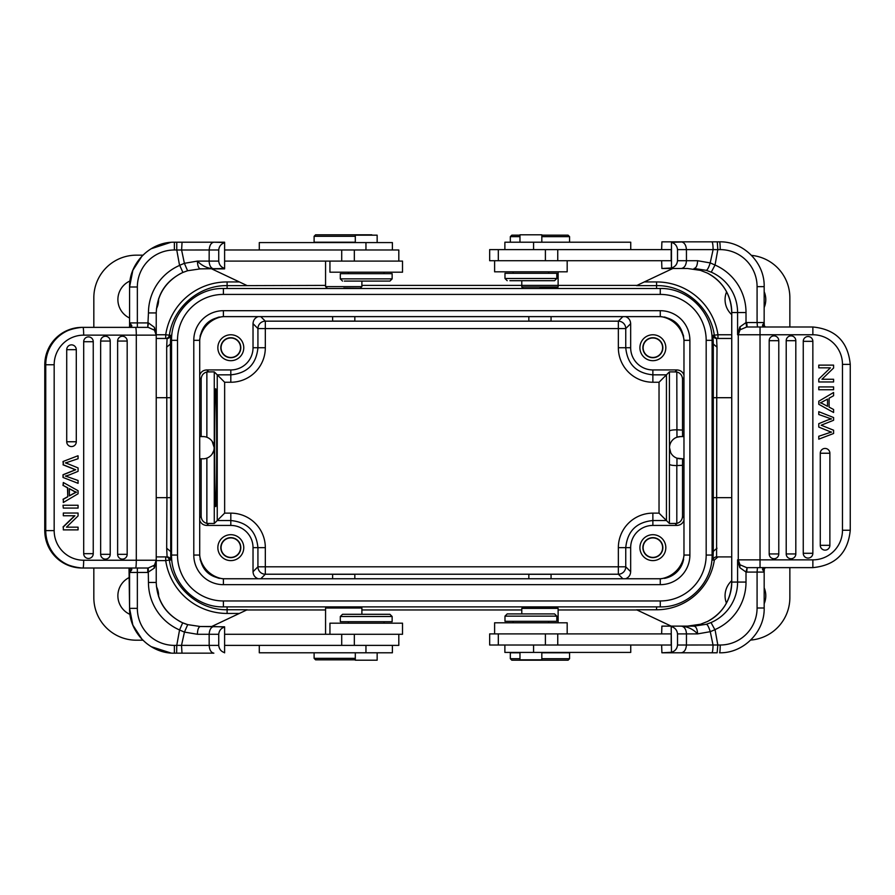<?xml version="1.0" encoding="UTF-8"?>
<svg xmlns="http://www.w3.org/2000/svg" width="895" height="895" viewBox="0 0 895 895"><rect width="100%" height="100%" fill="white"/><g stroke="black" fill="none" stroke-linecap="round" stroke-linejoin="round"><path stroke-width="1.34" d="M214.643 447.69C214.632 479.149 215.124 507.219 215.673 506.559C216.993 509.4 216.993 385.98 215.673 388.822C215.124 388.161 214.632 416.22 214.643 447.69M206.868 458.117L206.868 523.43L214.274 523.497L214.274 371.872L217.239 374.837L217.239 520.532L230.809 520.532C247.266 522.154 256.306 531.194 257.928 547.65L257.928 566.815A7.406 7.406 -135 0 0 265.323 574.221L265.2 574.221M265.2 321.16L265.323 321.16A7.406 7.406 -45 0 0 257.928 328.566L257.928 347.73L253.028 347.73A22.218 22.218 135 0 1 230.809 369.937L206.745 369.937C203.31 370.127 200.961 371.828 199.708 375.027M214.274 371.872L206.868 371.94L206.868 437.252M332.627 578.752L332.627 574.31L354.834 574.31L354.834 578.752M652.869 357.474A9.744 9.744 135 0 0 661.304 342.852A9.744 9.744 135 0 0 644.434 342.852A9.744 9.744 135 0 0 652.869 357.474M652.869 357.72A10.002 10.002 -45 0 1 644.21 342.729A10.002 10.002 -45 0 1 661.528 342.729A10.002 10.002 -45 0 1 652.869 357.72M652.869 360.685A12.955 12.955 -45 0 1 641.648 341.252A12.955 12.955 -45 0 1 664.09 341.252A12.955 12.955 -45 0 1 652.869 360.685M652.869 557.395A9.744 9.744 135 0 0 661.304 542.773A9.744 9.744 135 0 0 644.434 542.773A9.744 9.744 135 0 0 652.869 557.395M652.869 557.641A10.002 10.002 -45 0 1 644.21 542.65A10.002 10.002 -45 0 1 661.528 542.65A10.002 10.002 -45 0 1 652.869 557.641M652.869 560.606A12.955 12.955 -45 0 1 641.648 541.173A12.955 12.955 -45 0 1 664.09 541.173A12.955 12.955 -45 0 1 652.869 560.606M528.844 578.752L528.844 574.31L551.063 574.31L551.063 578.752M230.809 557.395A9.744 9.744 135 0 0 239.245 542.773A9.744 9.744 135 0 0 222.374 542.773A9.744 9.744 135 0 0 230.809 557.395M230.809 557.641A10.002 10.002 -45 0 1 222.15 542.65A10.002 10.002 -45 0 1 239.468 542.65A10.002 10.002 -45 0 1 230.809 557.641M230.809 560.606A12.955 12.955 -45 0 1 219.588 541.173A12.955 12.955 -45 0 1 242.03 541.173A12.955 12.955 -45 0 1 230.809 560.606M230.809 357.474A9.744 9.744 135 0 0 239.245 342.852A9.744 9.744 135 0 0 222.374 342.852A9.744 9.744 135 0 0 230.809 357.474M230.809 357.72A10.002 10.002 -45 0 1 222.15 342.729A10.002 10.002 -45 0 1 239.468 342.729A10.002 10.002 -45 0 1 230.809 357.72M230.809 360.685A12.955 12.955 -45 0 1 219.588 341.252A12.955 12.955 -45 0 1 242.03 341.252A12.955 12.955 -45 0 1 230.809 360.685M354.834 316.629L354.834 321.07L332.627 321.07L332.627 316.629M551.063 316.629L551.063 321.07L528.844 321.07L528.844 316.629M453.687 606.888L429.992 606.888M453.687 288.492L429.992 288.492M660.275 288.492L223.403 288.492C195.703 287.854 170.934 312.612 171.572 340.324L171.572 555.057C170.934 582.757 195.703 607.526 223.403 606.888L660.275 606.888C687.975 607.526 712.744 582.757 712.107 555.057L712.107 340.324C712.744 312.612 687.975 287.854 660.275 288.492L660.275 294.41A45.913 45.913 135 0 1 706.177 340.324L706.177 555.057A45.913 45.913 135 0 1 660.275 600.959L223.403 600.959A45.913 45.913 135 0 1 177.501 555.057L177.501 340.324A45.913 45.913 135 0 1 223.403 294.41L660.275 294.41M158.594 298.729A20.361 20.361 -45 0 1 156.435 308.775M129.574 318.016A20.361 20.361 -45 0 1 129.999 280.985M156.435 586.617A20.361 20.361 -45 0 1 158.594 596.641M129.999 614.395A20.361 20.361 -45 0 1 129.574 577.353M166.683 347.182L167.096 338.467L156.233 338.467M156.233 397.704L170.643 397.704L170.386 344.027L166.683 347.17L166.94 497.665L156.233 497.665M171.572 551.354L170.386 551.354L166.683 548.199L166.94 497.665L170.643 497.665L170.755 560.046L169.368 560.057A3.703 3.703 90 0 0 165.709 556.903L165.709 560.606L169.368 560.057C173.037 587.881 199.048 610.256 227.106 609.741L227.106 606.888M171.572 344.027L170.386 344.027L170.755 335.334A3.703 3.703 90 0 1 167.096 338.467M170.755 335.334L165.709 334.764L165.709 338.467A3.703 3.703 90 0 0 169.368 335.323C173.037 307.5 199.048 285.113 227.106 285.628L247.188 285.628L211.69 268.869M156.233 556.903L167.096 556.903L166.683 548.199M239.357 613.444L247.188 609.741L227.106 609.741L227.106 613.444L239.357 613.444L211.69 626.511M93.83 568.012L93.83 597.625A42.58 42.58 135 0 0 136.398 640.205L142.864 640.205M558.122 622.797L558.122 608.387L556.847 607.112L523.06 607.112L521.785 608.387L521.785 613.914M343.725 607.269L360.987 607.112L343.725 607.269M246.718 609.965L325.567 609.965M361.893 609.965L521.785 609.965M558.122 609.965L636.96 609.965M706.412 624.262L694.084 626.131L671.183 626.131L636.558 609.775L656.572 609.775A58.421 58.421 -45 0 0 714.344 560.057L718.003 556.903M717.007 548.21L713.304 551.354L712.923 560.046A3.703 3.703 90 0 1 716.582 556.903L716.738 397.704L731.73 397.704M712.107 551.354L713.304 551.354L713.304 344.027L717.007 347.182L716.582 338.467A3.703 3.703 90 0 1 712.923 335.334L713.304 344.027L712.107 344.027M764.173 587.836A20.361 20.361 -45 0 1 764.173 603.722M726.427 603.096A20.361 20.361 -45 0 1 731.73 580.71M683.97 436.581L680.636 436.581A11.109 11.109 135 0 0 669.527 447.69A11.109 11.109 135 0 0 680.636 458.799L683.97 458.799M680.636 436.581L676.978 437.207A51.832 0.906 -90 0 0 676.933 429.801L676.81 371.94C680.379 373.025 682.281 375.43 682.527 379.156L682.527 430.07A51.832 0.906 90 0 1 682.561 436.581M682.527 430.07L676.933 429.801M676.81 371.94L669.404 371.872L666.439 374.837L652.869 374.837C636.412 373.215 627.384 364.175 625.75 347.73L618.356 347.73A34.513 34.513 -45 0 0 652.869 382.243L652.869 369.937L676.933 369.937C680.368 370.127 682.717 371.828 683.97 375.027M669.404 371.872L669.404 431.166C669.896 430.316 672.369 429.868 676.81 429.801M676.933 465.579A51.832 0.906 -90 0 0 676.978 458.173L682.561 458.799A51.832 0.906 90 0 1 682.527 465.31L676.866 465.579C672.38 465.523 669.885 465.064 669.404 464.214A44.426 0.772 -90 0 0 669.46 447.668L669.583 446.571M670.142 444.043L670.5 443.159M675.87 437.655L676.978 437.207M669.527 447.657L670.713 452.68M669.404 464.214L669.404 523.497L676.81 523.43C680.379 522.344 682.281 519.939 682.527 516.225L682.527 465.31M683.97 520.342C682.717 523.541 680.368 525.242 676.933 525.432L652.869 525.432A22.218 22.218 135 0 0 630.662 547.65L630.662 571.715C630.46 575.149 628.771 577.499 625.56 578.752M618.479 574.221L618.356 574.221A7.406 7.406 135 0 0 625.75 566.815L625.75 547.65C627.384 531.194 636.412 522.154 652.869 520.532L652.869 513.137A34.513 34.513 -45 0 0 618.356 547.65L618.356 566.815L257.928 566.815L253.028 571.715C253.218 575.149 254.907 577.499 258.118 578.752M652.869 382.243L659.033 382.243L666.439 374.837L666.439 520.532L659.033 513.137L652.869 513.137M669.404 523.497L666.439 520.532L652.869 520.532L652.869 525.432M764.173 291.658A20.361 20.361 -45 0 1 764.173 307.544M731.73 314.671A20.361 20.361 -45 0 1 726.595 291.848M789.86 326.988L789.86 297.744A42.58 42.58 135 0 0 751.52 255.377M672.783 268.489L636.49 285.628L656.572 285.628C684.63 285.113 710.641 307.5 714.311 335.323A3.703 3.703 -90 0 0 717.969 338.467L731.73 338.467L716.582 338.467L717.969 338.467L717.969 334.764L712.923 335.334M717.007 347.182L716.738 397.704L713.035 397.704M750.692 640.07A42.58 42.58 135 0 0 789.86 597.625L789.86 567.631M716.582 556.903L731.73 556.903M247.188 285.628L325.567 285.404M361.893 285.404L636.96 285.404M142.864 255.165L136.398 255.165A42.58 42.58 135 0 0 93.83 297.744L93.83 327.369M206.868 371.94C203.31 373.025 201.397 375.43 201.151 379.156L201.151 436.581M253.028 347.73L253.028 323.666C253.218 320.231 254.907 317.882 258.118 316.629M253.028 571.715L253.028 547.65A22.218 22.218 135 0 0 230.809 525.432L230.809 513.137L224.645 513.137L224.645 382.243L217.239 374.837L230.809 374.837L230.809 382.243A34.513 34.513 -45 0 0 265.323 347.73L265.323 321.16L260.792 316.629M206.868 523.43C203.31 522.344 201.397 519.939 201.151 516.225L201.151 458.799M199.708 520.342C200.961 523.541 203.31 525.242 206.745 525.432L230.809 525.432M199.708 436.581L203.042 436.581A11.109 11.109 135 0 1 214.151 447.69A11.109 11.109 135 0 1 203.042 458.799L199.708 458.799M212.171 441.369L214.151 447.511M213.681 450.89L211.97 454.291M214.274 523.497L224.645 513.137M253.028 323.666L257.928 328.566L625.75 328.566A7.406 7.406 45 0 0 618.356 321.16L618.479 321.16M652.869 369.937A22.218 22.218 135 0 1 630.662 347.73L630.662 323.666C630.46 320.231 628.771 317.882 625.56 316.629M222.475 316.651A27.767 27.767 135 0 0 199.73 339.395M199.73 555.985A27.767 27.767 135 0 0 222.475 578.729M661.204 578.729A27.767 27.767 135 0 0 683.948 555.985M683.948 339.395A27.767 27.767 135 0 0 661.204 316.651M200.066 336.229A28.137 28.137 -45 0 1 219.309 316.987M223.403 584.67L223.403 578.752C209.038 577.342 201.14 569.444 199.708 555.057L199.708 340.324C201.129 325.948 209.027 318.049 223.403 316.629L660.275 316.629C674.64 318.038 682.538 325.937 683.97 340.324L683.97 555.057C682.572 569.421 674.673 577.32 660.275 578.752L223.403 578.752C209.038 577.342 201.14 569.444 199.708 555.057L193.79 555.057L193.79 340.324A29.613 29.613 -45 0 1 223.403 310.699L660.275 310.699L660.275 316.629C674.64 318.038 682.538 325.937 683.97 340.324L689.888 340.324L689.888 555.057A29.613 29.613 -45 0 1 660.275 584.67L223.403 584.67A29.613 29.613 -45 0 1 193.79 555.057M219.309 578.394A28.137 28.137 -45 0 1 200.066 559.151M683.612 559.151A28.137 28.137 -45 0 1 664.37 578.394A23.695 23.695 -45 0 0 683.612 559.151M664.37 316.987A28.137 28.137 -45 0 1 683.612 336.229M539.953 288.112L556.835 288.257L539.953 288.112M343.725 288.123L360.249 288.257L343.725 288.123M63.31 461.507L63.31 464.796L63.019 461.507L77.775 455.835L63.019 461.507M78.066 483.322L63.019 477.46L78.066 483.322L78.066 480.481A1319.342 1314.319 90 0 1 68.579 477.124A54.483 54.271 -90 0 0 65.369 476.062A30.217 30.106 -90 0 0 70.313 474.518L78.066 471.329L78.066 467.917L68.098 463.856A128.265 127.784 -90 0 0 65.38 462.883A41.047 40.89 -90 0 0 68.255 462.033L78.066 458.732L78.066 455.835M63.019 477.46L63.019 474.73L63.31 477.46M63.31 474.73L75.728 469.763A23.617 23.527 -90 0 1 74.408 469.271A1859.53 1852.46 90 0 0 63.31 464.796M63.019 464.796A1859.53 1852.46 -90 0 1 74.117 469.271A23.617 23.527 90 0 0 75.437 469.763L75.728 469.763M75.437 469.763L63.019 474.73M66.722 349.665A4.799 4.777 -90 0 1 75.717 347.405A4.799 4.777 -90 0 1 76.288 349.665L76.288 441.761A4.799 4.777 -90 0 1 70.347 446.415A4.799 4.777 -90 0 1 66.722 441.761L66.722 349.665L76.288 349.665A4.811 4.811 0 0 0 75.717 347.405M100.654 341.062A4.799 4.777 -90 0 1 109.649 338.802A4.799 4.777 -90 0 1 110.219 341.062L110.219 554.318A4.799 4.777 -90 0 1 104.279 558.972A4.799 4.777 -90 0 1 100.654 554.318L100.654 341.062L110.219 341.062A4.811 4.811 0 0 0 109.649 338.802M117.625 554.318L127.18 554.318A4.799 4.777 -90 0 1 121.239 558.972A4.799 4.777 -90 0 1 117.625 554.318L117.625 341.062A4.799 4.777 -90 0 1 126.62 338.802A4.799 4.777 -90 0 1 127.18 341.062L127.18 554.318L127.18 341.062L117.625 341.062M83.694 341.711A4.799 4.777 -90 0 1 92.688 339.44A4.799 4.777 -90 0 1 93.248 341.711L93.248 553.669A4.799 4.777 -90 0 1 87.307 558.323A4.799 4.777 -90 0 1 83.694 553.669L83.694 341.711L93.248 341.711A4.811 4.811 0 0 0 92.688 339.44M63.31 505.25L78.066 505.25L78.066 508.08L63.31 508.08L63.019 505.25L63.31 508.08M73.647 490.986A14.723 14.667 -90 0 0 76.522 492.172A31.661 31.538 -90 0 0 73.748 493.514L69.374 495.908L69.374 488.67L73.647 490.986L69.374 488.827M73.356 490.986A14.723 14.667 90 0 0 76.232 492.172A31.661 31.538 90 0 0 73.457 493.514L69.374 495.752M67.785 496.792L67.785 487.853L63.31 485.504L63.31 482.506L78.066 490.706L78.066 493.76L63.31 502.509L63.31 499.287L67.785 496.792L67.494 487.853L63.31 485.504M63.31 482.506L63.019 485.504M63.31 499.287L63.31 502.509M63.019 499.287L67.494 496.792M63.31 526.976L63.31 529.874L63.31 526.976L74.911 515.744L63.31 515.744L63.31 513.036L63.31 515.744M63.31 529.874L78.066 529.874L78.066 527.166L66.487 527.166L77.775 527.166M63.31 513.036L78.066 513.036L78.066 515.934L66.487 527.166M63.019 526.976L74.621 515.744M180.678 621.902C165.239 613.276 157.084 600.12 156.233 582.455L156.233 560.236L154.455 565.181L148.223 568.001L135.615 568.012A7.775 0.682 -90 0 0 136.297 560.236L136.297 335.144L83.671 335.144A29.613 29.501 -90 0 0 54.17 364.757L54.17 530.623A29.613 29.501 -90 0 0 83.671 560.236L156.233 560.236L156.233 582.455C157.061 601.138 165.877 614.596 182.669 622.831L187.715 624.632L182.681 622.808L179.559 629.957L176.762 645.373L176.628 653.16L174.38 653.182C150.427 653.719 129.025 632.317 129.574 608.365L132.863 625.113L142.126 639.455L132.863 625.113L129.574 608.365L129.574 568.929L130.939 570.831L129.574 572.453L137.349 572.453L137.349 608.365L129.574 608.365L137.349 608.365A37.019 37.019 -45 0 0 174.38 645.384L174.38 653.16L186.227 653.16M154.455 330.188L156.233 335.144L154.455 330.188L156.233 335.144L156.233 312.926L156.233 335.144L154.455 327.369L154.455 330.188L148.223 327.38M184.437 263.309L179.694 265.267L182.904 272.438C165.967 280.638 157.072 294.131 156.233 312.926L148.458 312.926L147.742 327.357L148.458 322.938L154.455 327.369M224.611 242.511L213.849 242.209C211.075 242.769 209.519 245.364 209.184 249.985L176.762 250.007L176.762 242.209L174.38 242.209L224.611 242.209L224.611 268.366C221.087 267.236 219.13 264.808 218.738 261.094L218.738 249.985C219.118 246.282 221.076 243.854 224.611 242.713M156.233 312.926C157.084 295.249 165.239 282.104 180.678 273.478C165.239 282.104 157.084 295.249 156.233 312.926C157.072 294.119 165.955 280.627 182.904 272.438L187.581 270.737L184.381 263.32L197.392 261.105C197.594 265.714 198.567 268.31 200.29 268.869L224.611 268.567M209.117 261.094L197.392 261.094C201.878 265.759 207.327 268.343 213.748 268.869C210.974 268.31 209.419 265.726 209.083 261.094L218.738 261.094M344.34 281.086L389.929 281.086L344.34 281.086M340.313 278.86L392.144 278.86L392.144 273.68L340.313 273.68L340.313 278.86L342.539 281.086M384 273.68L384 272.203M329.942 261.094L329.942 272.203L402.515 272.203L402.515 261.094L224.611 261.094M377.153 242.579L377.153 235.172L355.304 235.172L355.304 242.579M392.39 249.985L392.39 242.579L259.293 242.579L259.293 249.985M315.588 234.803L371.861 234.803L315.588 234.803L314.111 236.291L314.111 242.209L355.304 242.209M355.304 236.291L314.111 236.291M355.304 659.828L315.588 659.828L355.304 659.828M315.588 659.828L314.111 658.351L355.304 658.351M314.111 652.791L314.111 658.351M355.304 652.791L355.304 660.197L377.153 660.197L377.153 652.791M259.293 645.384L259.293 652.791L392.39 652.791L392.39 645.384M389.929 614.294L342.539 614.294L389.929 614.294L392.144 616.51L340.313 616.51L342.539 614.294M340.313 616.51L340.313 621.701L392.144 621.701L392.144 616.51M224.611 634.287L402.515 634.287L402.515 623.177L329.942 623.177L329.942 634.287M224.611 645.384L398.812 645.384L398.812 634.287M361.893 614.294L361.893 608.018L325.567 608.018L325.567 634.287M327.067 288.123L325.567 286.613L361.893 286.613L361.893 281.086M398.812 261.094L398.812 249.985L224.611 249.985M224.611 268.366L213.748 268.869L224.611 268.869M184.392 263.32L181.595 250.007L182.065 242.209L213.849 242.209L176.762 242.209M142.081 255.959L132.852 270.29L129.574 287.004C129.025 263.063 150.427 241.661 174.38 242.209L174.38 249.985L176.762 249.985L179.571 265.468M187.581 270.737L200.29 268.869M151.143 646.637L170.99 653.037L151.143 646.637M174.38 249.985A37.019 37.019 -45 0 0 137.349 287.004L129.574 287.004L129.574 326.474L129.574 287.004C129.025 263.063 150.427 241.661 174.38 242.209M129.014 568.012L129.574 608.365M170.766 242.355L151.076 248.788M137.349 287.004L137.349 322.916L129.574 322.916L130.927 324.549L129.07 327.369L147.742 327.369L82.027 327.369A37.389 37.254 90 0 0 44.784 364.757L44.75 530.623L54.17 530.623M130.939 324.527C132.505 325.97 131.878 326.921 129.048 327.369L128.231 327.369M124.394 327.369L125.02 327.369M54.17 364.757L44.784 364.757L44.784 530.623A37.389 37.254 90 0 0 82.027 568.012L135.615 568.012M135.615 327.369A7.775 0.682 -90 0 1 136.297 335.144L156.233 335.144L156.233 560.236L154.455 568.012A4.441 2.719 39.5 0 1 154.455 565.181L156.233 560.236M176.762 645.362L209.184 645.384C209.519 650.016 211.075 652.612 213.849 653.16L176.628 653.16L182.009 653.16L181.506 645.373L184.448 632.116L187.715 624.632L200.29 626.511L224.611 626.813M184.437 632.138L179.559 629.957A51.832 51.832 135 0 1 148.458 582.455L156.233 582.455M147.742 572.453L137.349 572.453L137.349 568.012L147.742 568.012L147.742 572.453L154.455 568.012M148.458 582.455L148.223 568.001M130.939 570.853C132.494 569.41 131.867 568.459 129.048 568.012L128.086 568.012M124.976 568.012L124.394 568.012M129.585 568.918L129.484 568.18M184.459 632.083L197.392 634.275C197.571 629.565 198.533 626.97 200.29 626.511L213.815 626.511L200.29 626.511M209.184 645.496L209.15 634.287C209.486 629.655 211.041 627.059 213.815 626.511L224.611 627.015C221.076 628.156 219.118 630.583 218.738 634.287L197.392 634.275M183.497 623.188L186.574 624.318M213.849 653.16L210.426 653.16M224.611 652.858L224.611 652.656C221.087 651.538 219.13 649.11 218.738 645.384L218.738 634.287M224.611 627.015L224.611 652.656M509.881 280.706L554.587 280.706L509.881 280.706M507.196 280.706L504.981 278.49L556.813 278.49L554.587 280.706M556.813 278.49L556.813 273.299L504.981 273.299L504.981 278.49M541.822 242.209L541.822 234.803L519.973 234.803L519.973 242.209M511.918 235.172L519.973 235.172L511.918 235.172M541.822 235.172L568.09 235.172L541.822 235.172M519.973 236.649L510.329 236.649L511.817 235.172M569.567 242.209L569.567 236.649L541.822 236.649M554.587 613.914L507.196 613.914L554.587 613.914L556.813 616.14L504.981 616.14L504.981 621.32L556.813 621.32L556.813 616.14M827.517 406.33L827.517 399.092L823.411 401.318L827.517 399.092L827.517 406.33L823.221 404.014A14.723 14.723 -90 0 0 820.323 402.828A31.661 31.661 -90 0 0 823.411 401.318M630.74 249.615L630.74 242.209L504.881 242.209L504.881 249.615M557.753 260.713L557.753 249.615L671.183 249.615L671.183 260.713L494.611 260.713L494.611 271.823L567.184 271.823L567.184 260.713M522.926 288.112L521.785 286.982L521.785 280.706L521.785 286.982L558.122 286.982L556.981 288.112M557.753 249.615L489.666 249.615L489.666 260.713L494.611 260.713M833.592 368.024L821.957 379.256L833.592 379.256L833.592 381.964L818.78 381.964L818.78 379.066L830.415 367.834L818.78 367.834L818.78 365.126L833.592 365.126L833.592 368.024M833.592 379.256L821.957 379.256M829.106 398.208L829.106 407.147L833.592 409.496L833.592 412.494L818.78 404.294L818.78 401.24L833.592 392.491L833.592 395.713L829.106 398.208M818.78 389.75L818.78 386.92L833.592 386.92L833.592 389.75L818.78 389.75L818.78 386.92M818.78 411.678L833.592 417.54L833.592 420.27L821.129 425.237A23.617 23.617 -90 0 1 822.449 425.729A1859.53 1859.53 90 0 0 833.592 430.204L833.592 433.493L818.78 439.165L818.78 436.268L828.625 432.967A41.047 41.047 -90 0 1 831.522 432.117A128.265 128.265 -90 0 1 828.781 431.144L818.78 427.083L818.78 423.671L826.566 420.482A30.217 30.217 -90 0 1 831.522 418.938A54.483 54.483 -90 0 1 828.3 417.875A1319.342 1319.342 90 0 0 818.78 414.519L818.78 411.678L818.78 414.519A1319.342 1319.342 -90 0 1 828.3 417.875A54.483 54.483 90 0 0 831.522 418.938A30.217 30.217 90 0 0 826.566 420.482L818.78 423.671L818.78 427.083L828.781 431.144A128.265 128.265 90 0 0 831.522 432.117A41.047 41.047 90 0 0 828.625 432.967L818.78 436.268L818.78 439.165M717.824 249.615L720.206 249.615A7.775 0.682 -90 0 0 719.524 241.84L711.928 241.84C712.633 242.4 713.035 244.995 713.114 249.627L717.824 249.638L717.275 241.84L661.897 241.84L661.64 249.615M661.64 260.713L661.897 268.489L687.449 268.489L700.438 270.357L707.397 273.098L700.438 270.357M677.515 260.713C677.123 264.417 675.11 266.844 671.474 267.985L671.474 242.344C675.087 243.462 677.101 245.89 677.515 249.615L677.515 260.713L697.608 260.725C697.384 265.435 696.209 268.03 694.084 268.489L706.289 270.324L711.245 272.192L715.038 265.043L717.824 249.627M812.861 334.764A29.613 29.613 -90 0 1 842.475 364.377L850.25 364.377C848.012 341.689 835.55 329.226 812.861 326.988L760.034 326.988L760.034 334.764L812.861 334.764L812.861 326.988C835.55 329.226 848.012 341.689 850.25 364.377L850.25 530.243C848.012 552.931 835.55 565.394 812.861 567.631L769.689 567.631M684.485 241.84L671.474 242.344M697.608 260.725L710.194 262.917L713.114 249.627L677.515 249.615M713.662 241.84L714.244 241.84M707.911 241.84L719.524 241.84C743.387 241.225 764.789 262.705 764.173 286.635L757.08 286.635A37.019 36.885 -90 0 0 720.206 249.615M710.205 262.861L715.038 265.043A51.832 51.63 90 0 1 746.016 312.545L746.016 322.569L746.732 322.547L747.124 326.988L757.472 326.988L757.08 322.547L764.173 322.547L764.319 326.071L763.222 324.169L764.151 322.547L764.173 286.635M739.796 326.988L737.592 334.764L740.042 329.819A4.441 2.506 -137.7 0 0 739.796 326.988L746.016 322.569L746.631 326.999L760.034 326.988M763.222 324.147C761.869 325.59 762.618 326.53 765.46 326.988L766.456 326.988M769.722 326.988L770.326 326.988M818.78 367.834L818.78 365.126M818.78 381.964L818.78 379.066L830.415 367.834M833.592 412.494L818.78 404.294L818.78 401.24L833.592 392.491M812.85 553.289A4.799 4.799 -90 0 1 808.051 558.088A4.799 4.799 -90 0 1 803.251 553.289L803.251 341.331A4.799 4.799 -90 0 1 808.051 336.531A4.799 4.799 -90 0 1 812.85 341.331L812.85 553.289L803.251 553.289M769.185 340.682A4.799 4.799 -90 0 1 773.985 335.882A4.799 4.799 -90 0 1 778.784 340.682L778.784 553.938A4.799 4.799 -90 0 1 773.985 558.737A4.799 4.799 -90 0 1 769.185 553.938L769.185 340.682L778.784 340.682M795.812 553.938A4.799 4.799 -90 0 1 791.012 558.737A4.799 4.799 -90 0 1 786.213 553.938L786.213 340.682A4.799 4.799 -90 0 1 791.012 335.882A4.799 4.799 -90 0 1 795.812 340.682L795.812 553.938L786.213 553.938M829.878 545.335A4.799 4.799 -90 0 1 825.078 550.134A4.799 4.799 -90 0 1 820.279 545.335L820.279 453.239A4.799 4.799 -90 0 1 825.078 448.44A4.799 4.799 -90 0 1 829.878 453.239L829.878 545.335L820.279 545.335M747.124 567.643L746.016 572.062L746.732 572.084L747.124 567.643L812.861 567.631L812.861 559.856A29.613 29.613 -90 0 0 842.475 530.243L842.475 364.377M671.474 267.985L661.897 268.489M671.183 268.489L681.274 268.489C684.362 267.941 686.096 265.345 686.465 260.713M513.126 621.32L513.126 622.797M766.31 567.631L760.034 567.631L760.034 559.856L812.861 559.856M763.222 570.484C761.835 569.041 762.574 568.09 765.46 567.631L764.33 568.828L764.185 571.771M764.173 572.084L764.173 607.996L757.08 607.996L757.08 572.084L764.173 572.084L763.234 570.462L764.319 568.549M740.008 564.767L738.274 559.856L760.034 559.856L760.034 334.764L738.274 334.764L740.042 329.819L746.631 326.999M740.031 564.801L737.592 559.856L739.796 567.631L740.042 564.801L746.631 567.62M710.205 262.884C708.795 267.404 707.486 269.898 706.278 270.368M710.261 631.669L714.904 629.733L711.022 622.562L706.401 624.262C707.509 624.576 708.795 627.048 710.261 631.68L697.597 633.895C697.35 629.274 696.176 626.69 694.084 626.131L687.449 626.131L700.483 624.251L707.408 621.522C722.936 613.008 731.047 599.851 731.73 582.074L731.73 312.545C731.047 294.768 722.936 281.612 707.397 273.098A44.056 43.889 -90 0 1 731.763 312.545L731.73 582.074L746.016 582.074L746.016 572.062L739.796 567.631M519.973 652.421L519.973 659.828L541.822 659.828L541.822 652.421M757.08 607.996A37.019 36.885 -90 0 1 720.206 645.015L713.035 644.993C712.968 649.625 712.577 652.22 711.872 652.791L717.141 652.791L717.824 645.004L715.027 629.532M714.299 652.791L681.24 652.791C684.328 652.231 686.062 649.636 686.431 645.015L713.035 644.993L710.261 631.68M697.597 633.906L686.499 633.906C686.152 629.274 684.429 626.69 681.33 626.131C687.83 626.657 693.245 629.241 697.597 633.895M713.684 652.791L661.897 652.791L671.474 652.287L671.183 626.131L687.449 626.131M671.474 652.287C675.11 651.146 677.123 648.718 677.515 645.015L677.515 633.906C677.101 630.192 675.087 627.764 671.474 626.634M504.881 645.015L504.881 652.421L630.74 652.421L630.74 645.015M567.978 660.197L511.817 660.197L567.978 660.197M567.184 633.906L567.184 622.797L494.611 622.797L494.611 633.906L671.183 633.906L671.183 645.015L557.753 645.015L557.753 633.906M671.183 652.791L681.24 652.791M661.64 645.015L661.897 652.791M671.183 626.131L661.897 626.131L661.64 633.906M494.611 633.906L489.666 633.906L489.666 645.015L557.753 645.015M511.817 660.197L510.329 658.709L519.973 658.709M541.822 658.709L569.567 658.709L569.567 652.791L541.822 652.791M519.973 652.791L510.329 652.791L510.329 658.709M558.122 608.387L521.785 608.387M686.532 633.906L677.515 633.906M230.809 369.937L230.809 374.837C247.266 373.215 256.306 364.175 257.928 347.73L265.323 347.73M206.745 369.937L208.557 371.749M660.275 600.959L660.275 606.888C687.975 607.526 712.744 582.757 712.107 555.057L706.177 555.057M177.501 555.057L171.572 555.057C170.934 582.757 195.703 607.526 223.403 606.888L223.403 600.959M223.403 294.41L223.403 288.492C195.703 287.854 170.934 312.612 171.572 340.324L177.501 340.324M170.643 497.665L170.643 397.704M227.106 288.492L227.106 281.936L239.357 281.936M156.233 334.764L165.709 334.764A62.091 62.091 -45 0 1 227.106 281.936M167.096 556.903A3.703 3.703 -90 0 1 170.755 560.046M227.106 613.444A62.091 62.091 -45 0 1 165.709 560.606L156.222 560.606M656.572 606.888L656.572 609.775M669.46 447.668A44.426 0.772 -90 0 0 669.404 431.166M682.527 516.225L683.97 517.657M676.81 523.43L676.81 465.579M253.028 547.65L265.323 547.65L265.323 574.221L618.356 574.221L618.356 566.815L625.75 566.815L630.662 571.715M618.356 547.65L630.662 547.65M622.886 578.752L618.356 574.221M659.033 382.243L659.033 513.137M676.933 525.432L675.121 523.62M731.73 334.764L717.969 334.764A62.091 62.091 -45 0 0 656.572 281.936L644.322 281.936M731.73 497.665L713.035 497.665M656.572 281.936L656.572 288.492M714.344 560.057L712.923 560.046M224.645 382.243L230.809 382.243M201.151 379.156L199.708 377.712M199.708 517.657L201.151 516.225M208.557 523.62L206.745 525.432M230.809 513.137A34.513 34.513 -45 0 1 265.323 547.65M265.323 321.16L618.356 321.16L618.356 347.73M630.662 347.73L625.75 347.73L625.75 328.566L630.662 323.666M618.356 321.16L622.886 316.629M265.323 574.221L260.792 578.752M683.97 377.712L682.527 379.156M675.121 371.749L676.933 369.937M193.79 340.324L199.708 340.324C201.129 325.948 209.027 318.049 223.403 316.629L223.403 310.699M689.888 555.057L683.97 555.057C682.572 569.421 674.673 577.32 660.275 578.752L660.275 584.67M660.275 310.699A29.613 29.613 -45 0 1 689.888 340.324M706.177 340.324L712.107 340.324M66.722 441.761L76.288 441.761L76.288 349.665M100.654 554.318L110.219 554.318L110.219 341.062M83.694 553.669L93.248 553.669L93.248 341.711M179.615 265.401A51.832 51.832 135 0 0 148.458 312.926M218.738 249.985L209.184 249.985L209.15 261.206M365.954 652.791L365.954 645.384M341.711 634.287L341.711 645.384M354.331 634.287L354.331 645.384M365.954 249.985L365.954 242.579M341.711 249.985L341.711 261.094M354.331 249.985L354.331 261.094M174.38 645.384L176.762 645.384M137.349 327.369L137.349 322.916L147.742 322.916M83.671 560.236A7.775 0.682 90 0 1 83 568.012A37.389 37.254 -90 0 1 45.746 530.623L45.746 364.757A37.389 37.254 -90 0 1 83 327.369A7.775 0.682 90 0 1 83.671 335.144M209.184 645.384L218.738 645.384M545.402 260.713L545.402 249.615M533.577 242.209L533.577 249.615M686.465 260.825L686.431 249.504M842.475 530.243L850.25 530.243C848.012 552.931 835.55 565.394 812.861 567.631M686.431 249.615C686.062 244.984 684.328 242.388 681.24 241.84L671.183 241.84M746.732 322.547L757.08 322.547L757.08 286.635M812.85 341.331L803.251 341.331M769.185 553.938L778.784 553.938M795.812 340.682L786.213 340.682M829.878 453.239L820.279 453.239M746.732 572.084L757.08 572.084L757.472 567.631M746.016 312.545L737.592 312.545A44.056 43.889 90 0 0 711.256 272.169M711.022 622.562A44.056 43.889 90 0 0 737.592 582.074L737.592 559.856L738.274 559.856L738.274 334.764L737.592 334.764L737.592 312.545L731.763 312.545M714.982 629.599A51.832 51.63 90 0 0 746.016 582.074M764.173 607.996C764.789 631.926 743.387 653.406 719.524 652.791A7.775 0.682 -90 0 0 720.206 645.015M731.763 582.074A44.056 43.889 -90 0 1 707.408 621.522L700.483 624.251M677.515 645.015L686.431 645.015L686.465 633.906M533.577 645.015L533.577 652.421M545.402 645.015L545.402 633.906M75.717 444.032A4.811 4.811 0 0 0 76.288 441.761M109.649 556.578A4.811 4.811 0 0 0 110.219 554.318M126.62 556.578A4.811 4.811 0 0 0 127.18 554.318M127.18 341.062A4.811 4.811 0 0 0 126.62 338.802M92.688 555.929A4.811 4.811 0 0 0 93.248 553.669M389.929 281.086L392.144 278.86M348.457 273.68L348.457 272.203M384 623.177L384 621.701M348.457 623.177L348.457 621.701M326.317 607.269L325.567 608.018M361.144 607.269L361.893 608.018M360.394 288.123L361.893 286.613M325.567 286.613L325.567 261.094M129.585 324.147L129.574 325.646M82.027 327.369C59.383 329.584 46.954 342.047 44.75 364.757M44.75 530.623C46.954 553.323 59.383 565.797 82.027 568.012M513.126 271.823L513.126 273.299M548.669 271.823L548.669 273.299M568.09 235.172L569.567 236.649M510.329 242.209L510.329 236.649M507.196 613.914L504.981 616.14M498.314 260.713L498.314 249.615M558.122 271.823L558.122 286.982M548.669 621.32L548.669 622.797M765.438 326.988L764.33 325.791M498.314 645.015L498.314 633.906M568.09 660.197L569.567 658.709"/></g></svg>
